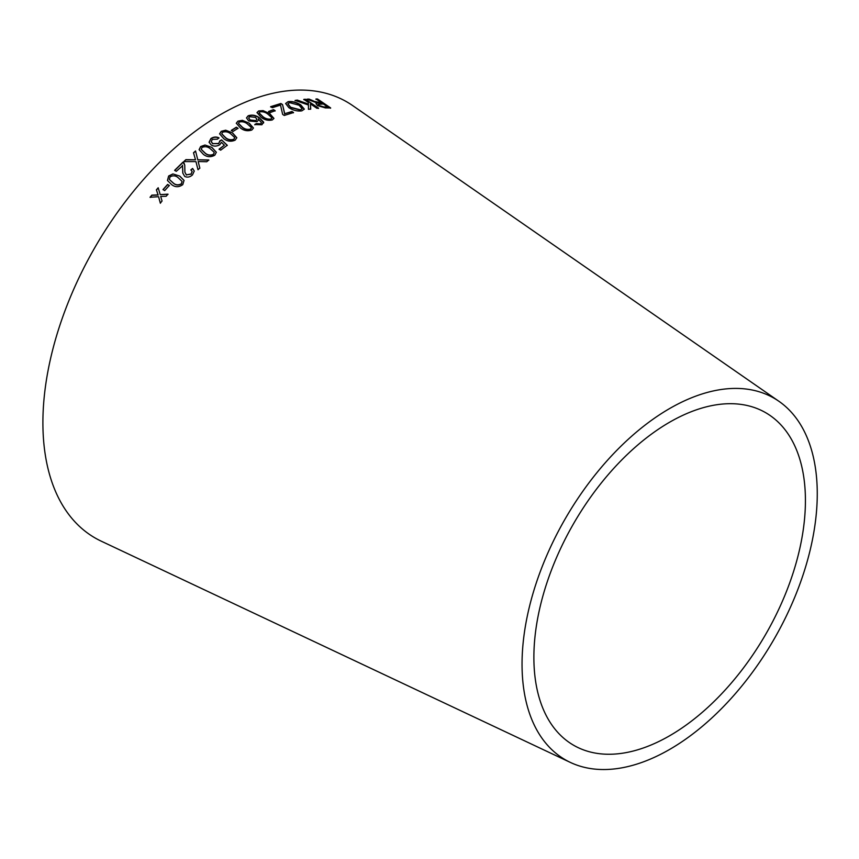 <?xml version="1.0" encoding="UTF-8"?>
<svg xmlns="http://www.w3.org/2000/svg" width="859" height="859" viewBox="0 0 859 859"><rect width="100%" height="100%" fill="white"/><g stroke="black" fill="none" stroke-linecap="round" stroke-linejoin="round"><path stroke-width="1.29" d="M570.397 762.438L101.212 541.159A251.751 145.354 -60 0 1 95.038 247.231A251.751 145.354 -60 0 1 352.684 105.603L778.909 401.282A208.748 120.528 -60 0 1 804.636 570.022A208.748 120.528 -60 0 1 669.655 749.424A208.748 120.528 -60 0 1 570.397 762.438A208.748 120.528 -60 0 1 565.276 518.718A208.748 120.528 -60 0 1 778.909 401.282M150.057 197.269L158.582 196.69L160.322 203.111L162.061 201.027L160.697 196.41L166.131 196.271L167.977 194.155L160.203 194.617L158.185 187.767L156.381 189.828L158.056 194.886L151.85 195.133L150.057 197.269M162.995 189.56L164.703 190.601L169.309 185.49L167.602 184.449L162.995 189.56M179.767 176.095L172.895 173.937L168.632 176.009L167.462 180.508L171.66 184.631C175.193 187.369 178.897 187.38 182.774 184.642L184.041 180.401L179.767 176.095L172.895 173.937M182.473 165.207L182.795 173.056L184.728 176.439C187.423 177.652 190.011 177.137 192.502 174.882L194.252 171.059L192.609 168.461L190.838 169.878L192.126 171.413L191.127 173.98L186.36 174.871L184.9 172.219L184.749 165.1L182.999 162.126L174.645 170.318L176.288 171.317L182.623 165.733M185.877 159.656L183.794 161.61L195.949 161.599L198 169.749L199.825 168.031L198.161 161.535L206.783 161.728L208.812 159.957L197.785 159.785L195.551 150.969L193.5 152.762L195.519 159.774L185.877 159.656L183.837 161.803M211.948 147.426L205.022 145.021L200.641 146.556L199.105 149.681L203.486 154.448C207.008 157.133 210.777 157.39 214.793 155.211L216.35 152.247L211.948 147.426L205.022 145.021M219.829 140.855L218.734 143.464L212.817 143.625L211.26 141.681L212.291 139.405L217.424 139.179L218.981 137.848C216.232 136.592 213.547 136.828 210.917 138.535L209.081 142.197L211.239 145.031C213.934 146.545 216.779 146.438 219.775 144.731L221.418 142.347L224.371 145.192L219.088 149.144L220.677 150.164L227.27 145.257L221.558 139.888L219.829 140.855L219.904 141.552M232.531 132.866L225.681 130.203L221.246 131.32L219.593 133.832L223.845 138.728C227.291 141.424 231.06 141.896 235.151 140.167L236.805 137.751L232.531 132.866L225.681 130.203M231.318 130.353L233.004 131.427L238.018 128.292L236.332 127.218L231.318 130.353M249.196 123.148L242.356 120.335L237.943 121.13L236.3 123.213L240.563 128.098C244.01 130.74 247.768 131.373 251.848 129.999L253.469 128.012L249.196 123.148L242.356 120.335M248.68 120.936L256.991 121.72L258.441 120.077L258.376 118.95L261.555 122.869L260.642 123.836L256.261 123.621L254.779 124.555L261.909 124.759L263.659 122.118L259.332 117.758C255.81 115.17 252.084 114.515 248.154 115.793L246.501 117.866L248.68 120.936M263.616 122.848L259.332 117.758M269.79 113.678L263.047 110.596L258.656 110.929L257.002 112.55L261.136 117.318C264.508 119.949 268.233 120.829 272.303 119.949L273.935 118.392L269.79 113.678L263.047 110.596M268.577 111.466L270.231 112.55L275.181 110.725L273.527 109.63L268.577 111.466M282.654 114.408L284.232 115.45L293.52 112.55L291.942 111.509L284.716 113.71L282.536 104.573L280.893 103.488L270.66 106.677L272.228 107.719L280.517 105.088L282.654 114.408M288.098 101.652L285.628 103.499L288.914 107.719C293.327 110.435 297.654 111.477 301.906 110.832L304.322 109.125L300.811 104.927C296.441 102.189 292.2 101.104 288.098 101.652L285.596 103.628M295.131 100.428L308.435 105.002L308.456 109.318L310.722 108.996L310.443 103.885L316.939 108.309L318.571 108.18L305.471 99.257L303.839 99.386L308.381 102.479L308.435 104.089L297.343 100.106L295.131 100.428M313.331 100.868L309.004 99.075L306.974 99.172L317.347 103.059L316.037 103.628L317.508 105.614L325.378 107.901L330.661 107.955L317.572 99.021L316.005 98.978L321.814 102.951L313.224 101.137L309.004 99.075M669.655 735.755A192.019 110.865 -60 0 1 578.354 747.727A192.019 110.865 -60 0 1 573.64 523.55A192.019 110.865 -60 0 1 770.147 415.531A192.019 110.865 -60 0 1 793.813 570.741A192.019 110.865 -60 0 1 669.655 735.755M321.814 102.951L318.936 103.155L313.224 101.137M308.896 99.333L306.867 99.44M316.015 103.767L317.347 103.059M330.543 108.223L317.572 99.021M317.454 99.29L315.887 99.247M319.065 105.807L318.259 104.358L323.317 103.971L327.644 106.924L323.768 107.182L319.065 105.807L318.238 104.497M327.644 106.924L323.875 106.924L319.161 105.539M308.435 104.089L297.257 100.374L295.045 100.686M310.636 109.254L310.443 103.885M318.474 108.449L305.471 99.257M305.374 99.515L303.742 99.644M304.269 109.265L300.714 105.185C296.355 102.457 292.114 101.373 288.012 101.92M302.035 108.835L300.296 110.081L290.589 107.525L287.872 103.939M300.371 109.823L290.664 107.268L287.905 103.81L289.612 102.661L299.082 105.217L302.089 108.706L300.296 110.081M293.445 112.808L291.942 111.509M291.867 111.767L284.716 113.71M284.651 113.968L282.536 104.573M282.471 104.841L280.893 103.488M280.829 103.746L270.596 106.935M275.127 110.983L273.473 109.888L268.534 111.713M273.903 118.521L269.737 113.925M262.994 110.854L258.656 110.929M258.602 111.176L256.981 112.669M271.798 118.327L270.972 119.036C267.858 119.401 265.141 118.574 262.822 116.577L259.128 112.873L259.998 111.82C263.101 111.498 265.807 112.346 268.115 114.333L271.798 117.662M271.755 117.919L270.918 119.294C267.815 119.648 265.098 118.832 262.779 116.824L259.117 112.991M259.289 118.005C255.767 115.417 252.052 114.762 248.122 116.04L246.49 117.984M258.419 120.196L258.376 118.95M260.642 123.836L261.555 122.869M260.61 124.083L258.301 124.211M258.269 124.458L256.261 123.621M256.229 123.868L254.747 124.791M263.595 122.966L263.627 122.365M256.83 119.294L255.81 120.851L250.205 120.228L248.713 118.22M255.832 120.604L250.237 119.992L248.713 118.102L249.561 116.663L255.51 117.404L256.852 119.165L255.81 120.851M253.459 128.131L249.174 123.395M242.335 120.571L237.943 121.13M237.922 121.366L236.289 123.331M251.322 128.152L250.484 129.108C247.36 129.806 244.611 129.14 242.238 127.1L238.458 123.32L239.317 121.999C242.421 121.344 245.159 122.032 247.532 124.072L251.29 127.476M251.268 127.712L250.463 129.344C247.349 130.053 244.6 129.376 242.217 127.336L238.458 123.438M238.007 128.528L236.322 127.454L231.318 130.589M236.805 137.87L232.531 133.091M225.67 130.428L221.246 131.32M221.246 131.545L219.593 133.95M234.657 138.063L233.788 139.276C230.652 140.221 227.903 139.652 225.53 137.558L221.751 133.757L222.61 132.189C225.734 131.298 228.483 131.889 230.856 133.961L234.614 137.451M234.614 137.676L233.788 139.502C230.663 140.447 227.903 139.877 225.53 137.784L221.762 133.864M219.109 149.359L224.371 145.192M227.281 145.482L221.558 139.888M221.568 140.103L219.84 141.08L218.734 143.464M218.744 143.678L212.817 143.625M212.828 143.84L211.271 141.789M218.991 138.074C216.243 136.817 213.558 137.043 210.927 138.75L210.917 138.535M210.927 138.75L209.102 142.411M216.361 152.354L211.969 147.641M205.043 145.225L200.641 146.556M200.662 146.771L199.116 149.777M214.224 152.741L213.408 154.341C210.315 155.586 207.556 155.157 205.118 153.052L201.242 149.305L202.037 147.415C205.129 146.213 207.878 146.653 210.305 148.747L214.159 152.29M214.192 152.494L213.429 154.545C210.348 155.79 207.588 155.361 205.151 153.267L201.253 149.402M195.519 159.774L185.92 159.849M199.868 168.224L198.161 161.535M208.844 160.161L197.785 159.785M197.828 159.978L195.551 150.969M195.584 151.173L193.533 152.956M194.274 171.156L192.609 168.461M192.663 168.643L190.881 170.061M192.148 171.51L191.127 173.98M191.181 174.162L186.36 174.871M186.414 175.053L184.932 172.315M184.771 165.196L184.009 163.027M184.051 163.21L182.999 162.126M183.053 162.319L174.71 170.501M182.516 165.39L182.688 169.212M182.742 169.406L182.827 173.153M184.073 180.487L179.832 176.278M172.96 174.109L168.632 176.009M168.697 176.181L167.494 180.594M182.076 181.399L181.378 183.762C178.393 185.394 175.665 185.125 173.217 182.946L169.416 179.488L170.028 176.857C173.024 175.268 175.741 175.558 178.189 177.716L182.076 181.399L181.442 183.933C178.457 185.565 175.73 185.297 173.282 183.117L169.448 179.574M169.384 185.651L167.666 184.61L163.07 189.721M158.26 187.928L156.467 189.979L158.142 195.047L151.925 195.283L150.142 197.42M160.408 203.261L158.582 196.69M168.053 194.317L160.203 194.617"/></g></svg>

